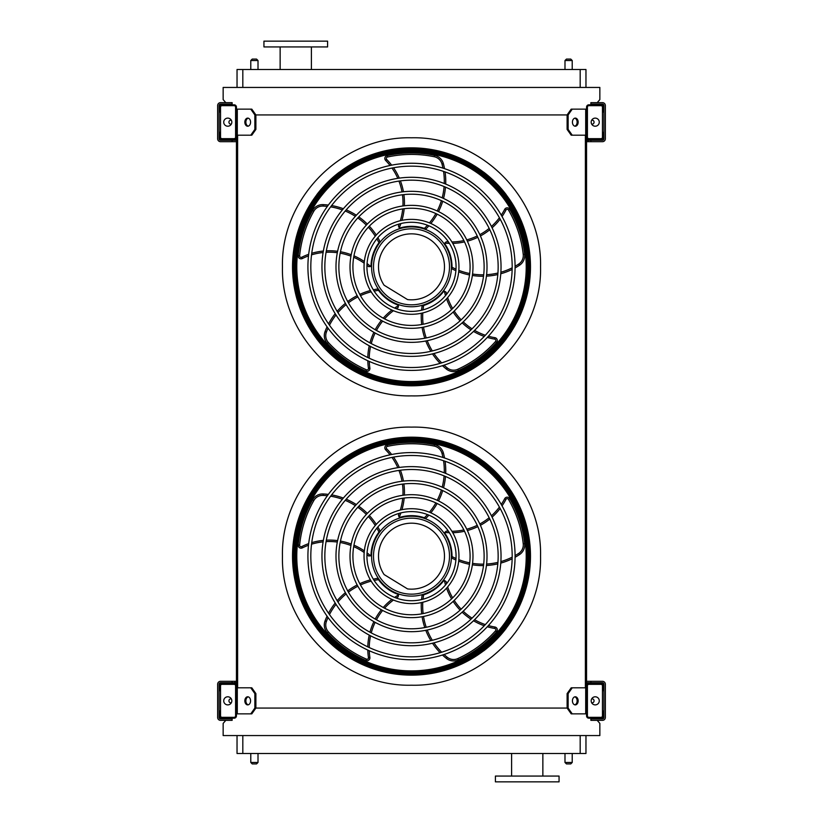 <?xml version="1.0" encoding="UTF-8"?>
<svg xmlns="http://www.w3.org/2000/svg" width="823" height="823" viewBox="0 0 823 823"><rect width="100%" height="100%" fill="white"/><g stroke="black" fill="none" stroke-linecap="round" stroke-linejoin="round"><path stroke-width="1.23" d="M585.966 735.556L585.966 753.498L237.034 753.498L237.034 735.556M225.78 720.362L223.146 723.407L223.146 735.556L599.854 735.556L599.854 723.407L597.22 720.362M586.552 109.14L572.232 109.14L568.137 114.932L254.863 114.932L250.768 109.14L236.448 109.14M250.768 135.188L254.863 129.396L255.891 129.396L251.797 135.188L236.448 135.188L236.448 687.812L251.797 687.812L255.891 693.604L254.863 693.604L250.768 687.812M237.61 135.188L237.61 687.812M572.232 135.188L571.203 135.188L567.109 129.396L568.137 129.396L572.232 135.188L586.552 135.188L586.552 687.812L572.232 687.812L568.137 693.604L567.109 693.604L567.109 708.068L568.137 708.068L572.232 713.86L571.203 713.86L567.109 708.068L255.891 708.068L255.891 693.604M585.39 135.188L585.39 687.812M227.662 718.191L227.035 718.921M595.965 718.921L595.338 718.191M597.22 102.638L599.854 99.593L599.854 87.444L223.146 87.444L223.146 99.593L225.78 102.638M227.035 104.079L227.662 104.799M595.338 104.799L595.965 104.079M237.034 87.444L237.034 69.502L242.816 69.502L242.816 87.444M580.184 87.444L580.184 69.502L242.816 69.502M580.184 69.502L585.966 69.502L585.966 87.444M527.234 781.85L559.064 781.85L559.064 776.068L495.405 776.068L495.405 781.85L527.234 781.85M327.595 41.15L263.936 41.15L263.936 46.932L327.595 46.932L327.595 41.15M311.392 46.932L311.392 69.502M564.99 753.498L564.99 762.468L572.222 762.468L572.222 753.498M570.781 763.909L566.44 763.909L570.781 763.909L572.222 762.468M250.778 753.498L250.778 762.468L258.011 762.468L258.011 753.498M256.56 763.909L252.219 763.909L256.56 763.909L258.011 762.468M570.781 59.091L566.44 59.091L570.781 59.091L572.222 60.532L572.222 69.502M256.56 59.091L252.219 59.091L256.56 59.091L258.011 60.532L258.011 69.502M234.133 718.201A2.315 2.315 0 0 0 236.448 715.887L236.448 685.785A2.315 2.315 0 0 0 234.133 683.481L221.984 683.481A2.315 2.315 0 0 0 219.669 685.785L219.669 690.713L220.533 690.713L220.533 685.785A1.451 1.451 0 0 1 221.984 684.345L234.133 684.345A1.451 1.451 0 0 1 235.584 685.785L235.584 715.887A1.451 1.451 0 0 1 234.133 717.327L221.984 717.327A1.451 1.451 0 0 1 220.543 715.887M221.984 718.191L234.133 718.191M220.533 715.887L220.533 710.959L219.669 710.959L219.669 715.887A2.315 2.315 0 0 0 221.984 718.201M220.533 690.713L220.533 710.959M227.776 704.889A4.053 4.053 0 0 0 231.284 698.809A4.053 4.053 0 0 0 224.268 698.809A4.053 4.053 0 0 0 227.776 704.889M248.217 704.817A4.053 2.86 90 0 1 245.861 700.836A4.053 2.86 90 0 1 248.217 696.855M250.768 713.86L254.863 708.068L255.891 708.068L251.797 713.86L236.448 713.86M254.863 708.068L254.863 693.604M250.573 700.836A4.053 2.86 90 0 1 247.702 704.889A4.053 2.86 90 0 1 244.843 700.836A4.053 2.86 90 0 1 247.702 696.783A4.053 2.86 90 0 1 250.573 700.836M586.552 685.785L586.552 715.887A2.315 2.315 0 0 0 588.867 718.191L601.016 718.191A2.315 2.315 0 0 0 603.331 715.887L603.331 710.959L602.457 710.959L602.457 715.887A1.451 1.451 0 0 1 601.016 717.327L588.867 717.327A1.451 1.451 0 0 1 587.416 715.887L587.416 685.785A1.451 1.451 0 0 1 588.867 684.345L601.016 684.345A1.451 1.451 0 0 1 602.457 685.785L602.457 690.713L603.331 690.713L603.331 685.785A2.315 2.315 0 0 0 601.016 683.481L588.867 683.481A2.315 2.315 0 0 0 586.552 685.785M602.457 710.959L602.457 690.713M595.224 704.889A4.053 4.053 0 0 0 598.733 698.809A4.053 4.053 0 0 0 591.716 698.809A4.053 4.053 0 0 0 595.224 704.889M586.552 713.86L572.232 713.86M578.158 700.836A4.053 2.86 -90 0 1 575.298 704.889A4.053 2.86 -90 0 1 572.427 700.836A4.053 2.86 -90 0 1 575.298 696.783A4.053 2.86 -90 0 1 578.158 700.836M568.137 708.068L568.137 693.604M574.783 696.855A4.053 2.86 -90 0 1 577.139 700.836A4.053 2.86 -90 0 1 574.783 704.817M567.109 693.604L571.203 687.812L572.232 687.812M586.552 107.113L586.552 137.204A2.315 2.315 0 0 0 588.867 139.519L601.016 139.519A2.315 2.315 0 0 0 603.331 137.204L603.331 132.287L602.457 132.287L602.457 137.204A1.451 1.451 0 0 1 601.016 138.655L588.867 138.655A1.451 1.451 0 0 1 587.416 137.204L587.416 107.113A1.451 1.451 0 0 1 588.867 105.673L601.016 105.673A1.451 1.451 0 0 1 602.457 107.113L602.457 112.041L603.331 112.041L603.331 107.113A2.315 2.315 0 0 0 601.016 104.799L588.867 104.799A2.315 2.315 0 0 0 586.552 107.113M602.457 132.287L602.457 112.041M595.224 126.217A4.053 4.053 0 0 0 598.733 120.137A4.053 4.053 0 0 0 591.716 120.137A4.053 4.053 0 0 0 595.224 126.217M578.158 122.164A4.053 2.86 -90 0 1 575.298 126.217A4.053 2.86 -90 0 1 572.427 122.164A4.053 2.86 -90 0 1 575.298 118.111A4.053 2.86 -90 0 1 578.158 122.164M568.137 129.396L568.137 114.932M567.109 129.396L567.109 114.932L571.203 109.14L572.232 109.14M574.783 118.183A4.053 2.86 -90 0 1 577.139 122.164A4.053 2.86 -90 0 1 574.783 126.145M220.533 137.215L220.533 132.287L219.669 132.287L219.669 137.215A2.315 2.315 0 0 0 221.984 139.519L234.133 139.519A2.315 2.315 0 0 0 236.448 137.215L236.448 107.113A2.315 2.315 0 0 0 234.133 104.809L221.984 104.809M221.984 104.799A2.315 2.315 0 0 0 219.669 107.113L219.669 112.041L220.533 112.041L220.533 107.113A1.451 1.451 0 0 1 221.984 105.673L234.133 105.673A1.451 1.451 0 0 1 235.584 107.113L235.584 137.215A1.451 1.451 0 0 1 234.133 138.655L221.984 138.655A1.451 1.451 0 0 1 220.543 137.215M220.533 112.041L220.533 132.287M227.776 126.217A4.053 4.053 0 0 0 231.284 120.137A4.053 4.053 0 0 0 224.268 120.137A4.053 4.053 0 0 0 227.776 126.217M248.217 126.145A4.053 2.86 90 0 1 245.861 122.164A4.053 2.86 90 0 1 248.217 118.183M250.768 109.14L251.797 109.14L255.891 114.932L255.891 129.396M254.863 129.396L254.863 114.932M250.573 122.164A4.053 2.86 90 0 1 247.702 126.217A4.053 2.86 90 0 1 244.843 122.164A4.053 2.86 90 0 1 247.702 118.111A4.053 2.86 90 0 1 250.573 122.164M591.706 702.832A2.027 2.027 0 0 0 594.062 701.011A2.027 2.027 0 0 0 591.706 698.84M590.883 681.31L590.883 682.751L602.457 682.751A1.451 1.451 0 0 1 603.907 684.201L603.907 717.471A1.451 1.451 0 0 1 602.457 718.921L590.883 718.921L590.883 720.362L602.457 720.362A2.891 2.891 0 0 0 605.358 717.471L605.358 684.201A2.891 2.891 0 0 0 602.457 681.31L590.883 681.31M232.117 682.751L232.117 681.31L220.533 681.31A2.891 2.891 0 0 0 217.642 684.201L217.642 717.471A2.891 2.891 0 0 0 220.533 720.362L232.117 720.362L232.117 718.921L220.533 718.921A1.451 1.451 0 0 1 219.093 717.471L219.093 684.201A1.451 1.451 0 0 1 220.533 682.751L236.448 682.751M586.552 682.751L590.893 682.751M232.117 681.31L236.448 681.31M586.552 681.31L590.893 681.31M231.294 698.84A2.027 2.027 0 0 0 228.938 701.011A2.027 2.027 0 0 0 231.294 702.832M590.883 104.079L602.457 104.079A1.451 1.451 0 0 1 603.907 105.529L603.907 138.799A1.451 1.451 0 0 1 602.457 140.249L590.883 140.249L590.883 141.69L602.457 141.69A2.891 2.891 0 0 0 605.358 138.799L605.358 105.529A2.891 2.891 0 0 0 602.457 102.638L590.883 102.638L590.883 104.079M220.533 104.079L232.117 104.079L232.117 102.638L220.533 102.638A2.891 2.891 0 0 0 217.642 105.529L217.642 138.799A2.891 2.891 0 0 0 220.533 141.69L232.117 141.69L232.117 140.249L220.533 140.249A1.451 1.451 0 0 1 219.093 138.799L219.093 105.529A1.451 1.451 0 0 1 220.533 104.079M236.448 140.249L232.117 140.249M590.893 140.249L586.552 140.249M236.448 141.69L232.117 141.69M590.893 141.69L586.552 141.69M591.706 124.16A2.027 2.027 0 0 0 594.062 122.339A2.027 2.027 0 0 0 591.706 120.168M231.294 120.168A2.027 2.027 0 0 0 228.938 122.339A2.027 2.027 0 0 0 231.294 124.16M411.5 675.035A118.862 118.862 0 0 0 514.437 496.732A118.862 118.862 0 0 0 308.563 496.732A118.862 118.862 0 0 0 411.5 675.035M411.5 656.857A100.694 100.694 0 0 0 498.697 505.826A100.694 100.694 0 0 0 324.303 505.826A100.694 100.694 0 0 0 411.5 656.857M411.5 659.748A103.585 103.585 0 0 0 501.207 504.376A103.585 103.585 0 0 0 321.793 504.376A103.585 103.585 0 0 0 411.5 659.748M411.5 642.825A86.652 86.652 0 0 0 486.547 512.842A86.652 86.652 0 0 0 336.453 512.842A86.652 86.652 0 0 0 411.5 642.825M411.5 645.716A89.553 89.553 0 0 0 489.047 511.392A89.553 89.553 0 0 0 333.953 511.392A89.553 89.553 0 0 0 411.5 645.716M411.5 628.793A72.619 72.619 0 0 0 474.398 519.858A72.619 72.619 0 0 0 348.602 519.858A72.619 72.619 0 0 0 411.5 628.793M411.5 631.683A75.521 75.521 0 0 0 476.898 518.408A75.521 75.521 0 0 0 346.102 518.408A75.521 75.521 0 0 0 411.5 631.683M411.5 614.76A58.587 58.587 0 0 0 462.238 526.874A58.587 58.587 0 0 0 360.762 526.874A58.587 58.587 0 0 0 411.5 614.76M411.5 617.651A61.488 61.488 0 0 0 464.748 525.424A61.488 61.488 0 0 0 358.252 525.424A61.488 61.488 0 0 0 411.5 617.651M411.5 600.728A44.555 44.555 0 0 0 450.088 533.89A44.555 44.555 0 0 0 372.912 533.89A44.555 44.555 0 0 0 411.5 600.728M411.5 603.619A47.456 47.456 0 0 0 452.599 532.44A47.456 47.456 0 0 0 370.401 532.44A47.456 47.456 0 0 0 411.5 603.619M400.914 512.883A61.992 61.992 0 0 1 399.196 517.225L398.425 515.342L399.196 517.225A1.451 1.451 0 0 0 400.163 517.276A40.512 40.512 0 0 1 424.38 517.76L424.719 517.883M428.886 515.136A67.136 67.136 0 0 1 425.892 518.305L424.38 517.76A65.686 65.686 0 0 0 427.456 514.57M444.543 458A67.136 67.136 0 0 0 443.381 452.959A11.573 11.573 0 0 0 434.554 444.677A113.852 113.852 0 0 0 387.108 444.955A2.891 2.891 0 0 0 385.658 449.811A60.542 60.542 0 0 1 390.071 454.831M391.974 457.393A60.542 60.542 0 0 1 397.797 467.67M398.939 470.427A60.542 60.542 0 0 1 402.005 481.249M402.457 484.109A60.542 60.542 0 0 1 402.931 495.281M402.704 498.244A60.542 60.542 0 0 1 400.328 510.054M399.206 513.336A60.542 60.542 0 0 1 398.425 515.342M430.83 512.832A67.136 67.136 0 0 0 437.157 503.491M438.525 500.94A67.136 67.136 0 0 0 442.712 490.59M443.525 487.782A67.136 67.136 0 0 0 445.5 476.455M445.696 473.4A67.136 67.136 0 0 0 445.089 461.25M449.389 532.728A61.992 61.992 0 0 1 444.739 532.43L446.292 531.113L444.739 532.43A1.451 1.451 0 0 0 444.986 533.376A40.512 40.512 0 0 1 452.002 556.554L452.002 556.914M455.891 560.021A67.136 67.136 0 0 1 451.961 558.159L452.002 556.554A65.686 65.686 0 0 0 455.993 558.488M515.075 557.264A67.136 67.136 0 0 0 519.508 554.589A11.573 11.573 0 0 0 524.663 543.643A113.852 113.852 0 0 0 509.725 498.604A2.891 2.891 0 0 0 504.664 498.728A60.542 60.542 0 0 1 501.258 504.468M499.407 507.081A60.542 60.542 0 0 1 491.434 515.795M489.16 517.729A60.542 60.542 0 0 1 479.819 523.984M477.237 525.3A60.542 60.542 0 0 1 466.754 529.199M463.874 529.909A60.542 60.542 0 0 1 451.909 531.288M448.432 531.246A60.542 60.542 0 0 1 446.292 531.113M458.689 561.163A67.136 67.136 0 0 0 469.522 564.3M472.371 564.804A67.136 67.136 0 0 0 483.513 565.596M486.434 565.494A67.136 67.136 0 0 0 497.812 563.868M500.775 563.107A67.136 67.136 0 0 0 512.153 558.776M411.5 596.099A39.926 39.926 0 0 0 446.076 536.205A39.926 39.926 0 0 0 376.924 536.205A39.926 39.926 0 0 0 411.5 596.099M445.51 584.958A61.992 61.992 0 0 1 444.348 580.441L446.076 581.511L444.348 580.441A1.451 1.451 0 0 0 443.525 580.966A40.512 40.512 0 0 1 423.65 594.813A65.686 65.686 0 0 0 423.043 599.206M421.551 599.576A67.136 67.136 0 0 1 422.106 595.266L423.65 594.813M442.465 655.015A67.136 67.136 0 0 0 446.375 658.4A11.573 11.573 0 0 0 458.38 659.923A113.852 113.852 0 0 0 496.598 631.797A2.891 2.891 0 0 0 494.921 627.023A60.542 60.542 0 0 1 488.399 625.562M485.354 624.606A60.542 60.542 0 0 1 474.593 619.709M472.052 618.155A60.542 60.542 0 0 1 463.215 611.191M461.168 609.154A60.542 60.542 0 0 1 454.224 600.389M452.66 597.868A60.542 60.542 0 0 1 447.65 586.912M446.622 583.589A60.542 60.542 0 0 1 446.076 581.511M421.325 602.59A67.136 67.136 0 0 0 421.695 613.865M422.096 616.736A67.136 67.136 0 0 0 424.791 627.568M425.789 630.325A67.136 67.136 0 0 0 430.851 640.633M432.486 643.226A67.136 67.136 0 0 0 440.12 652.701M394.629 597.405A61.992 61.992 0 0 1 398.558 594.906L398.075 596.881L398.558 594.906A1.451 1.451 0 0 0 397.807 594.288A40.512 40.512 0 0 1 378.508 579.67A65.686 65.686 0 0 0 374.136 580.441M373.323 579.145A67.136 67.136 0 0 1 377.603 578.343L378.508 579.67M327.06 616.16A67.136 67.136 0 0 0 325.044 620.933A11.573 11.573 0 0 0 327.317 632.815A113.852 113.852 0 0 0 365.865 660.478A2.891 2.891 0 0 0 369.887 657.402A60.542 60.542 0 0 1 369.27 650.746M369.239 647.557A60.542 60.542 0 0 1 370.566 635.819M371.266 632.918A60.542 60.542 0 0 1 375.144 622.363M376.461 619.781A60.542 60.542 0 0 1 382.644 610.46M384.567 608.197A60.542 60.542 0 0 1 393.435 600.049M396.274 598.043A60.542 60.542 0 0 1 398.075 596.881M370.391 579.865A67.136 67.136 0 0 0 359.785 583.702M357.172 584.968A67.136 67.136 0 0 0 347.707 590.873M345.393 592.673A67.136 67.136 0 0 0 337.142 600.677M335.187 603.033A67.136 67.136 0 0 0 328.531 613.217M367.068 552.861A61.992 61.992 0 0 1 370.659 555.834L368.632 555.988L370.659 555.834A1.451 1.451 0 0 0 371.008 554.928A40.512 40.512 0 0 1 378.961 532.049A65.686 65.686 0 0 0 376.862 528.14M377.85 526.957A67.136 67.136 0 0 1 379.938 530.773L378.961 532.049M328.346 494.407A67.136 67.136 0 0 0 323.192 493.954A11.573 11.573 0 0 0 312.586 499.787A113.852 113.852 0 0 0 298.193 545.001A2.891 2.891 0 0 0 302.36 547.871A60.542 60.542 0 0 1 308.502 545.238M311.526 544.209A60.542 60.542 0 0 1 323.1 541.853M326.073 541.616A60.542 60.542 0 0 1 337.317 542.048M340.177 542.501A60.542 60.542 0 0 1 350.948 545.505M353.695 546.626A60.542 60.542 0 0 1 364.188 552.542M366.965 554.62A60.542 60.542 0 0 1 368.632 555.988M376.265 524.385A67.136 67.136 0 0 0 369.332 515.486M367.325 513.398A67.136 67.136 0 0 0 358.787 506.217M356.349 504.581A67.136 67.136 0 0 0 346.195 499.201M343.356 498.069A67.136 67.136 0 0 0 331.607 494.89M411.5 594.155A37.981 37.981 0 0 0 444.399 537.172A37.981 37.981 0 0 0 378.601 537.172A37.981 37.981 0 0 0 411.5 594.155M407.55 588.918A32.982 32.982 0 0 0 444.255 552.315A32.982 32.982 0 0 0 400.06 525.228A32.982 32.982 0 0 0 384.115 574.557L407.55 588.918M337.337 463.02L336.761 463.483M339.374 461.538L339.323 461.477A119.057 119.057 0 0 0 316.814 483.986L316.865 484.047M318.357 630.325L318.82 630.902M316.865 628.288L316.814 628.35A119.057 119.057 0 0 0 339.323 650.859L339.374 650.798M504.643 482.011L504.18 481.434M506.135 484.047L506.186 483.986A119.057 119.057 0 0 0 483.677 461.477L483.626 461.538M485.663 649.316L486.239 648.853M483.626 650.798L483.677 650.859A119.057 119.057 0 0 0 506.186 628.35L506.135 628.288M411.5 437.733A118.44 118.44 0 0 1 514.066 615.388A118.44 118.44 0 0 1 308.934 615.388A118.44 118.44 0 0 1 411.5 437.733M411.5 674.407A118.245 118.245 0 0 0 529.745 556.163A118.245 118.245 0 0 0 411.5 437.929A118.245 118.245 0 0 0 293.255 556.163A118.245 118.245 0 0 0 411.5 674.407M411.5 438.361A117.812 117.812 0 0 1 513.531 615.069A117.812 117.812 0 0 1 309.469 615.069A117.812 117.812 0 0 1 411.5 438.361M411.5 441.447A114.726 114.726 0 0 0 312.143 613.526A114.726 114.726 0 0 0 510.857 613.526A114.726 114.726 0 0 0 411.5 441.447A114.726 114.726 0 0 0 312.143 613.526A114.726 114.726 0 0 0 510.857 613.526A114.726 114.726 0 0 0 411.5 441.447M411.5 385.699A118.862 118.862 0 0 0 514.437 207.396A118.862 118.862 0 0 0 308.563 207.396A118.862 118.862 0 0 0 411.5 385.699M411.5 367.521A100.694 100.694 0 0 0 498.697 216.49A100.694 100.694 0 0 0 324.303 216.49A100.694 100.694 0 0 0 411.5 367.521M411.5 370.412A103.585 103.585 0 0 0 501.207 215.04A103.585 103.585 0 0 0 321.793 215.04A103.585 103.585 0 0 0 411.5 370.412M411.5 353.489A86.652 86.652 0 0 0 486.547 223.506A86.652 86.652 0 0 0 336.453 223.506A86.652 86.652 0 0 0 411.5 353.489M411.5 356.38A89.553 89.553 0 0 0 489.047 222.056A89.553 89.553 0 0 0 333.953 222.056A89.553 89.553 0 0 0 411.5 356.38M411.5 339.457A72.619 72.619 0 0 0 474.398 230.522A72.619 72.619 0 0 0 348.602 230.522A72.619 72.619 0 0 0 411.5 339.457M411.5 342.347A75.521 75.521 0 0 0 476.898 229.072A75.521 75.521 0 0 0 346.102 229.072A75.521 75.521 0 0 0 411.5 342.347M411.5 325.424A58.587 58.587 0 0 0 462.238 237.538A58.587 58.587 0 0 0 360.762 237.538A58.587 58.587 0 0 0 411.5 325.424M411.5 328.315A61.488 61.488 0 0 0 464.748 236.088A61.488 61.488 0 0 0 358.252 236.088A61.488 61.488 0 0 0 411.5 328.315M411.5 311.392A44.555 44.555 0 0 0 450.088 244.554A44.555 44.555 0 0 0 372.912 244.554A44.555 44.555 0 0 0 411.5 311.392M411.5 314.283A47.456 47.456 0 0 0 452.599 243.104A47.456 47.456 0 0 0 370.401 243.104A47.456 47.456 0 0 0 411.5 314.283M400.914 223.547A61.992 61.992 0 0 1 399.196 227.889L398.425 226.006L399.196 227.889A1.451 1.451 0 0 0 400.163 227.94A40.512 40.512 0 0 1 424.38 228.424L424.719 228.547M428.886 225.8A67.136 67.136 0 0 1 425.892 228.969L424.38 228.424A65.686 65.686 0 0 0 427.456 225.235M444.543 168.664A67.136 67.136 0 0 0 443.381 163.623A11.573 11.573 0 0 0 434.554 155.341A113.852 113.852 0 0 0 387.108 155.619A2.891 2.891 0 0 0 385.658 160.475A60.542 60.542 0 0 1 390.071 165.495M391.974 168.057A60.542 60.542 0 0 1 397.797 178.334M398.939 181.091A60.542 60.542 0 0 1 402.005 191.913M402.457 194.773A60.542 60.542 0 0 1 402.931 205.945M402.704 208.908A60.542 60.542 0 0 1 400.328 220.718M399.206 224A60.542 60.542 0 0 1 398.425 226.006M430.83 223.496A67.136 67.136 0 0 0 437.157 214.155M438.525 211.604A67.136 67.136 0 0 0 442.712 201.254M443.525 198.446A67.136 67.136 0 0 0 445.5 187.119M445.696 184.064A67.136 67.136 0 0 0 445.089 171.914M449.389 243.392A61.992 61.992 0 0 1 444.739 243.094L446.292 241.777L444.739 243.094A1.451 1.451 0 0 0 444.986 244.04A40.512 40.512 0 0 1 452.002 267.218A65.686 65.686 0 0 0 455.993 269.152M455.891 270.685A67.136 67.136 0 0 1 451.961 268.823L452.002 267.218M515.075 267.928A67.136 67.136 0 0 0 519.508 265.253A11.573 11.573 0 0 0 524.663 254.307A113.852 113.852 0 0 0 509.725 209.268A2.891 2.891 0 0 0 504.664 209.392A60.542 60.542 0 0 1 501.258 215.132M499.407 217.745A60.542 60.542 0 0 1 491.434 226.459M489.16 228.393A60.542 60.542 0 0 1 479.819 234.648M477.237 235.964A60.542 60.542 0 0 1 466.754 239.863M463.874 240.573A60.542 60.542 0 0 1 451.909 241.952M448.432 241.911A60.542 60.542 0 0 1 446.292 241.777M458.689 271.827A67.136 67.136 0 0 0 469.522 274.964M472.371 275.468A67.136 67.136 0 0 0 483.513 276.261M486.434 276.158A67.136 67.136 0 0 0 497.812 274.532M500.775 273.771A67.136 67.136 0 0 0 512.153 269.44M411.5 306.763A39.926 39.926 0 0 0 446.076 246.869A39.926 39.926 0 0 0 376.924 246.869A39.926 39.926 0 0 0 411.5 306.763M445.51 295.622A61.992 61.992 0 0 1 444.348 291.105L446.076 292.175L444.348 291.105A1.451 1.451 0 0 0 443.525 291.63A40.512 40.512 0 0 1 423.65 305.477A65.686 65.686 0 0 0 423.043 309.87M421.551 310.24A67.136 67.136 0 0 1 422.106 305.93L423.65 305.477M442.465 365.679A67.136 67.136 0 0 0 446.375 369.064A11.573 11.573 0 0 0 458.38 370.587A113.852 113.852 0 0 0 496.598 342.461A2.891 2.891 0 0 0 494.921 337.687A60.542 60.542 0 0 1 488.399 336.226M485.354 335.27A60.542 60.542 0 0 1 474.593 330.373M472.052 328.819A60.542 60.542 0 0 1 463.215 321.855M461.168 319.818A60.542 60.542 0 0 1 454.224 311.053M452.66 308.532A60.542 60.542 0 0 1 447.65 297.576M446.622 294.253A60.542 60.542 0 0 1 446.076 292.175M421.325 313.254A67.136 67.136 0 0 0 421.695 324.529M422.096 327.4A67.136 67.136 0 0 0 424.791 338.232M425.789 340.989A67.136 67.136 0 0 0 430.851 351.298M432.486 353.89A67.136 67.136 0 0 0 440.12 363.365M394.629 308.069A61.992 61.992 0 0 1 398.558 305.57L398.075 307.545L398.558 305.57A1.451 1.451 0 0 0 397.807 304.952A40.512 40.512 0 0 1 378.508 290.334A65.686 65.686 0 0 0 374.136 291.105M373.323 289.809A67.136 67.136 0 0 1 377.603 289.007L378.508 290.334M327.06 326.824A67.136 67.136 0 0 0 325.044 331.597A11.573 11.573 0 0 0 327.317 343.479A113.852 113.852 0 0 0 365.865 371.142A2.891 2.891 0 0 0 369.887 368.066A60.542 60.542 0 0 1 369.27 361.41M369.239 358.221A60.542 60.542 0 0 1 370.566 346.483M371.266 343.582A60.542 60.542 0 0 1 375.144 333.027M376.461 330.445A60.542 60.542 0 0 1 382.644 321.124M384.567 318.861A60.542 60.542 0 0 1 393.435 310.713M396.274 308.707A60.542 60.542 0 0 1 398.075 307.545M370.391 290.529A67.136 67.136 0 0 0 359.785 294.367M357.172 295.632A67.136 67.136 0 0 0 347.707 301.537M345.393 303.337A67.136 67.136 0 0 0 337.142 311.341M335.187 313.697A67.136 67.136 0 0 0 328.531 323.881M367.068 263.525A61.992 61.992 0 0 1 370.659 266.498L368.632 266.652L370.659 266.498A1.451 1.451 0 0 0 371.008 265.592A40.512 40.512 0 0 1 378.961 242.713A65.686 65.686 0 0 0 376.862 238.804M377.85 237.621A67.136 67.136 0 0 1 379.938 241.437L378.961 242.713M328.346 205.071A67.136 67.136 0 0 0 323.192 204.618A11.573 11.573 0 0 0 312.586 210.451A113.852 113.852 0 0 0 298.193 255.665A2.891 2.891 0 0 0 302.36 258.535A60.542 60.542 0 0 1 308.502 255.902M311.526 254.873A60.542 60.542 0 0 1 323.1 252.517M326.073 252.28A60.542 60.542 0 0 1 337.317 252.712M340.177 253.165A60.542 60.542 0 0 1 350.948 256.169M353.695 257.29A60.542 60.542 0 0 1 364.188 263.206M366.965 265.284A60.542 60.542 0 0 1 368.632 266.652M376.265 235.049A67.136 67.136 0 0 0 369.332 226.15M367.325 224.062A67.136 67.136 0 0 0 358.787 216.881M356.349 215.245A67.136 67.136 0 0 0 346.195 209.865M343.356 208.733A67.136 67.136 0 0 0 331.607 205.555M411.5 304.819A37.981 37.981 0 0 0 444.399 247.836A37.981 37.981 0 0 0 378.601 247.836A37.981 37.981 0 0 0 411.5 304.819M407.55 299.582A32.982 32.982 0 0 0 444.255 262.979A32.982 32.982 0 0 0 400.06 235.892A32.982 32.982 0 0 0 384.115 285.221L407.55 299.582M337.337 173.684L336.761 174.147M339.374 172.202L339.323 172.141A119.057 119.057 0 0 0 316.814 194.65L316.865 194.712M318.357 340.989L318.82 341.566M316.865 338.953L316.814 339.014A119.057 119.057 0 0 0 339.323 361.523L339.374 361.462M504.643 192.675L504.18 192.098M506.135 194.712L506.186 194.65A119.057 119.057 0 0 0 483.677 172.141L483.626 172.202M485.663 359.98L486.239 359.517M483.626 361.462L483.677 361.523A119.057 119.057 0 0 0 506.186 339.014L506.135 338.953M411.5 148.397A118.44 118.44 0 0 1 514.066 326.052A118.44 118.44 0 0 1 308.934 326.052A118.44 118.44 0 0 1 411.5 148.397M411.5 385.071A118.245 118.245 0 0 0 529.745 266.827A118.245 118.245 0 0 0 411.5 148.593A118.245 118.245 0 0 0 293.255 266.827A118.245 118.245 0 0 0 411.5 385.071M411.5 149.025A117.812 117.812 0 0 1 513.531 325.733A117.812 117.812 0 0 1 309.469 325.733A117.812 117.812 0 0 1 411.5 149.025M411.5 152.111A114.726 114.726 0 0 0 312.143 324.19A114.726 114.726 0 0 0 510.857 324.19A114.726 114.726 0 0 0 411.5 152.111A114.726 114.726 0 0 0 312.143 324.19A114.726 114.726 0 0 0 510.857 324.19A114.726 114.726 0 0 0 411.5 152.111M411.5 395.873C480.457 397.653 542.326 335.784 540.546 266.827C542.326 197.88 480.457 136.011 411.5 137.791C342.543 136.011 280.674 197.88 282.454 266.837C280.674 335.784 342.543 397.653 411.5 395.873M411.5 685.209C342.543 686.989 280.674 625.12 282.454 556.173C280.674 487.216 342.543 425.347 411.5 427.127C480.457 425.347 542.326 487.216 540.546 556.163C542.326 625.12 480.457 686.989 411.5 685.209M242.816 735.556L242.816 753.498M580.184 753.498L580.184 735.556M572.222 60.532L564.99 60.532L564.99 69.502M258.011 60.532L250.778 60.532L250.778 69.502M237.302 713.86L237.302 687.812M585.698 713.86L585.698 687.812M585.698 135.188L585.698 109.14M237.302 135.188L237.302 109.14M234.874 682.751L234.874 681.31M588.126 140.249L588.126 141.69M374.691 669.315L411.5 675.148A118.975 118.975 0 0 0 514.54 496.681A118.975 118.975 0 0 0 308.46 496.681A118.975 118.975 0 0 0 411.5 675.148L449.307 668.976M429.452 512.245A65.686 65.686 0 0 0 435.851 502.874M437.219 500.322A65.686 65.686 0 0 0 441.395 489.983M442.188 487.165A65.686 65.686 0 0 0 444.091 475.879M444.266 472.824A65.686 65.686 0 0 0 443.546 460.715M442.969 457.485A65.686 65.686 0 0 0 441.982 453.339A10.123 10.123 0 0 0 434.266 446.087A112.412 112.412 0 0 0 387.417 446.375A1.451 1.451 0 0 0 386.697 448.802A61.992 61.992 0 0 1 391.655 454.502M393.538 457.094A61.992 61.992 0 0 1 399.289 467.454M400.42 470.221A61.992 61.992 0 0 1 403.445 481.085M403.898 483.945A61.992 61.992 0 0 1 404.391 495.096M404.186 498.038A61.992 61.992 0 0 1 401.943 509.684M385.658 449.811L386.697 448.802M387.108 444.955L387.417 446.375M434.554 444.677L434.266 446.087M443.381 452.959L441.982 453.339M458.823 559.671A65.686 65.686 0 0 0 469.707 562.86M472.556 563.364A65.686 65.686 0 0 0 483.687 564.146M486.609 564.033A65.686 65.686 0 0 0 497.936 562.356M500.888 561.574A65.686 65.686 0 0 0 512.184 557.15M515.085 555.597A65.686 65.686 0 0 0 518.716 553.385A10.123 10.123 0 0 0 523.222 543.797A112.412 112.412 0 0 0 508.48 499.335A1.451 1.451 0 0 0 505.95 499.396A61.992 61.992 0 0 1 502.051 505.878M500.168 508.47A61.992 61.992 0 0 1 492.092 517.142M489.808 519.066A61.992 61.992 0 0 1 480.416 525.3M477.844 526.617A61.992 61.992 0 0 1 467.382 530.526M464.522 531.246A61.992 61.992 0 0 1 452.753 532.718M504.664 498.728L505.95 499.396M509.725 498.604L508.48 499.335M524.663 543.643L523.222 543.797M519.508 554.589L518.716 553.385M422.796 602.251A65.686 65.686 0 0 0 423.125 613.598M423.526 616.468A65.686 65.686 0 0 0 426.221 627.28M427.23 630.027A65.686 65.686 0 0 0 432.322 640.284M433.978 642.845A65.686 65.686 0 0 0 441.684 652.228M444.05 654.501A65.686 65.686 0 0 0 447.28 657.279A10.123 10.123 0 0 0 457.783 658.606A112.412 112.412 0 0 0 495.518 630.84A1.451 1.451 0 0 0 494.674 628.453A61.992 61.992 0 0 1 487.309 626.745M484.263 625.758A61.992 61.992 0 0 1 473.523 620.758M470.982 619.184A61.992 61.992 0 0 1 462.156 612.178M460.108 610.131A61.992 61.992 0 0 1 453.154 601.397M451.59 598.897A61.992 61.992 0 0 1 446.55 588.157M494.921 627.023L494.674 628.453M496.598 631.797L495.518 630.84M458.38 659.923L457.783 658.606M446.375 658.4L447.28 657.279M371.163 581.151A65.686 65.686 0 0 0 360.474 584.968M357.871 586.233A65.686 65.686 0 0 0 348.417 592.149M346.113 593.949A65.686 65.686 0 0 0 337.934 601.973M336.01 604.329A65.686 65.686 0 0 0 329.467 614.555M328.038 617.507A65.686 65.686 0 0 0 326.402 621.447A10.123 10.123 0 0 0 328.387 631.848A112.412 112.412 0 0 0 366.451 659.151A1.451 1.451 0 0 0 368.457 657.608A61.992 61.992 0 0 1 367.799 650.077M367.799 646.878A61.992 61.992 0 0 1 369.239 635.119M369.949 632.218A61.992 61.992 0 0 1 373.889 621.653M375.195 619.071A61.992 61.992 0 0 1 381.358 609.761M383.251 607.497A61.992 61.992 0 0 1 391.913 599.391M369.887 657.402L368.457 657.608M365.865 660.478L366.451 659.151M327.317 632.815L328.387 631.848M325.044 620.933L326.402 621.447M375.267 525.527A65.686 65.686 0 0 0 368.344 516.546M366.328 514.457A65.686 65.686 0 0 0 357.789 507.287M355.361 505.661A65.686 65.686 0 0 0 345.207 500.353M342.368 499.252A65.686 65.686 0 0 0 330.62 496.197M327.369 495.744A65.686 65.686 0 0 0 323.12 495.405A10.123 10.123 0 0 0 313.841 500.507A112.412 112.412 0 0 0 299.634 545.145A1.451 1.451 0 0 0 301.722 546.585A61.992 61.992 0 0 1 308.676 543.633M311.722 542.635A61.992 61.992 0 0 1 323.357 540.372M326.34 540.155A61.992 61.992 0 0 1 337.595 540.629M340.465 541.081A61.992 61.992 0 0 1 351.215 544.065M353.952 545.165A61.992 61.992 0 0 1 364.342 550.896M302.36 547.871L301.722 546.585M298.193 545.001L299.634 545.145M312.586 499.787L313.841 500.507M323.192 493.954L323.12 495.405M411.5 673.852A117.689 117.689 0 0 1 293.811 556.163A117.689 117.689 0 0 1 411.5 438.484A117.689 117.689 0 0 1 529.189 556.163A117.689 117.689 0 0 1 411.5 673.852M411.5 439.636A116.537 116.537 0 0 0 310.58 614.431A116.537 116.537 0 0 0 512.42 614.431A116.537 116.537 0 0 0 411.5 439.636M411.5 440.284A115.878 115.878 0 0 1 511.855 614.112A115.878 115.878 0 0 1 311.145 614.112A115.878 115.878 0 0 1 411.5 440.284M374.691 379.979L411.5 385.812A118.975 118.975 0 0 0 514.54 207.345A118.975 118.975 0 0 0 308.46 207.345A118.975 118.975 0 0 0 411.5 385.812L449.307 379.64M429.452 222.91A65.686 65.686 0 0 0 435.851 213.538M437.219 210.986A65.686 65.686 0 0 0 441.395 200.647M442.188 197.829A65.686 65.686 0 0 0 444.091 186.543M444.266 183.488A65.686 65.686 0 0 0 443.546 171.379M442.969 168.149A65.686 65.686 0 0 0 441.982 164.003A10.123 10.123 0 0 0 434.266 156.751A112.412 112.412 0 0 0 387.417 157.039A1.451 1.451 0 0 0 386.697 159.467A61.992 61.992 0 0 1 391.655 165.166M393.538 167.758A61.992 61.992 0 0 1 399.289 178.118M400.42 180.885A61.992 61.992 0 0 1 403.445 191.749M403.898 194.609A61.992 61.992 0 0 1 404.391 205.76M404.186 208.703A61.992 61.992 0 0 1 401.943 220.348M385.658 160.475L386.697 159.467M387.108 155.619L387.417 157.039M434.554 155.341L434.266 156.751M443.381 163.623L441.982 164.003M458.823 270.335A65.686 65.686 0 0 0 469.707 273.524M472.556 274.028A65.686 65.686 0 0 0 483.687 274.81M486.609 274.697A65.686 65.686 0 0 0 497.936 273.02M500.888 272.238A65.686 65.686 0 0 0 512.184 267.814M515.085 266.261A65.686 65.686 0 0 0 518.716 264.049A10.123 10.123 0 0 0 523.222 254.461A112.412 112.412 0 0 0 508.48 209.999A1.451 1.451 0 0 0 505.95 210.06A61.992 61.992 0 0 1 502.051 216.542M500.168 219.134A61.992 61.992 0 0 1 492.092 227.806M489.808 229.73A61.992 61.992 0 0 1 480.416 235.964M477.844 237.281A61.992 61.992 0 0 1 467.382 241.19M464.522 241.911A61.992 61.992 0 0 1 452.753 243.382M504.664 209.392L505.95 210.06M509.725 209.268L508.48 209.999M524.663 254.307L523.222 254.461M519.508 265.253L518.716 264.049M422.796 312.915A65.686 65.686 0 0 0 423.125 324.262M423.526 327.132A65.686 65.686 0 0 0 426.221 337.944M427.23 340.691A65.686 65.686 0 0 0 432.322 350.948M433.978 353.509A65.686 65.686 0 0 0 441.684 362.892M444.05 365.165A65.686 65.686 0 0 0 447.28 367.943A10.123 10.123 0 0 0 457.783 369.27A112.412 112.412 0 0 0 495.518 341.504A1.451 1.451 0 0 0 494.674 339.117A61.992 61.992 0 0 1 487.309 337.409M484.263 336.422A61.992 61.992 0 0 1 473.523 331.422M470.982 329.848A61.992 61.992 0 0 1 462.156 322.842M460.108 320.795A61.992 61.992 0 0 1 453.154 312.061M451.59 309.561A61.992 61.992 0 0 1 446.55 298.821M494.921 337.687L494.674 339.117M496.598 342.461L495.518 341.504M458.38 370.587L457.783 369.27M446.375 369.064L447.28 367.943M371.163 291.815A65.686 65.686 0 0 0 360.474 295.632M357.871 296.897A65.686 65.686 0 0 0 348.417 302.813M346.113 304.613A65.686 65.686 0 0 0 337.934 312.637M336.01 314.993A65.686 65.686 0 0 0 329.467 325.219M328.038 328.171A65.686 65.686 0 0 0 326.402 332.111A10.123 10.123 0 0 0 328.387 342.512A112.412 112.412 0 0 0 366.451 369.815A1.451 1.451 0 0 0 368.457 368.272A61.992 61.992 0 0 1 367.799 360.741M367.799 357.542A61.992 61.992 0 0 1 369.239 345.783M369.949 342.882A61.992 61.992 0 0 1 373.889 332.317M375.195 329.735A61.992 61.992 0 0 1 381.358 320.425M383.251 318.162A61.992 61.992 0 0 1 391.913 310.055M369.887 368.066L368.457 368.272M365.865 371.142L366.451 369.815M327.317 343.479L328.387 342.512M325.044 331.597L326.402 332.111M375.267 236.191A65.686 65.686 0 0 0 368.344 227.21M366.328 225.121A65.686 65.686 0 0 0 357.789 217.951M355.361 216.326A65.686 65.686 0 0 0 345.207 211.017M342.368 209.916A65.686 65.686 0 0 0 330.62 206.861M327.369 206.408A65.686 65.686 0 0 0 323.12 206.069A10.123 10.123 0 0 0 313.841 211.172A112.412 112.412 0 0 0 299.634 255.809A1.451 1.451 0 0 0 301.722 257.249A61.992 61.992 0 0 1 308.676 254.297M311.722 253.299A61.992 61.992 0 0 1 323.357 251.036M326.34 250.82A61.992 61.992 0 0 1 337.595 251.293M340.465 251.745A61.992 61.992 0 0 1 351.215 254.729M353.952 255.83A61.992 61.992 0 0 1 364.342 261.56M302.36 258.535L301.722 257.249M298.193 255.665L299.634 255.809M312.586 210.451L313.841 211.172M323.192 204.618L323.12 206.069M411.5 384.516A117.689 117.689 0 0 1 293.811 266.827A117.689 117.689 0 0 1 411.5 149.148A117.689 117.689 0 0 1 529.189 266.827A117.689 117.689 0 0 1 411.5 384.516M411.5 150.3A116.537 116.537 0 0 0 310.58 325.095A116.537 116.537 0 0 0 512.42 325.095A116.537 116.537 0 0 0 411.5 150.3M411.5 150.948A115.878 115.878 0 0 1 511.855 324.776A115.878 115.878 0 0 1 311.145 324.776A115.878 115.878 0 0 1 411.5 150.948M542.861 776.068L542.861 753.498M511.608 776.068L511.608 753.498M280.139 46.932L280.139 69.502M250.778 60.532L252.219 59.091M564.99 60.532L566.44 59.091M250.778 762.468L252.219 763.909M564.99 762.468L566.44 763.909M465.705 662.083L492.236 643.565L512.698 618.742L525.702 589.535L530.465 558.035L526.699 526.411L514.612 496.804L494.942 471.353L469.007 452.012M452.825 444.595L415.234 437.25L378.271 441.93M358.9 449.451L331.741 467.876L310.765 492.854L297.422 522.389L292.535 554.301L296.414 586.346L308.82 616.283L329.005 641.909L355.577 661.178M465.705 372.747L492.236 354.229L512.698 329.406L525.702 300.2L530.465 268.699L526.699 237.075L514.612 207.468L494.942 182.017L469.007 162.676M452.825 155.259L415.234 147.914L378.271 152.594M358.9 160.115L331.741 178.54L310.765 203.518L297.422 233.053L292.535 264.965L296.414 297.01L308.82 326.947L329.005 352.573L355.577 371.842"/></g></svg>
